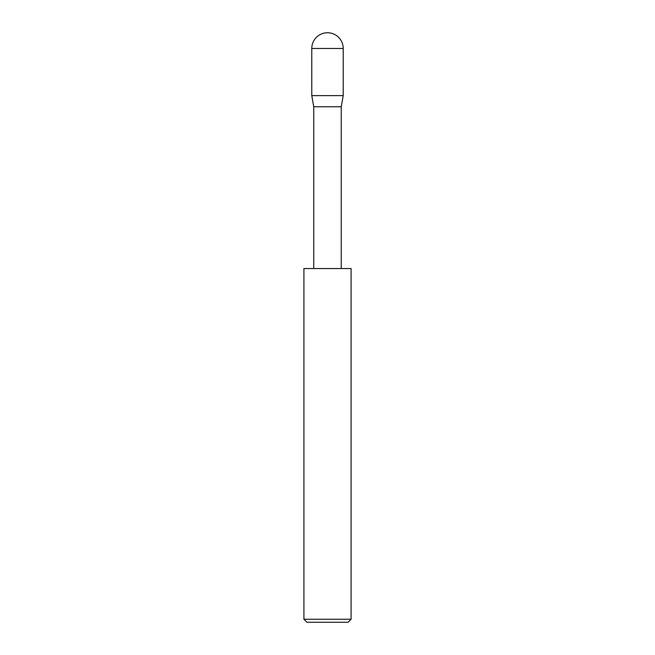 <?xml version="1.0" encoding="UTF-8"?>
<svg xmlns="http://www.w3.org/2000/svg" width="655" height="655" viewBox="0 0 655 655"><rect width="100%" height="100%" fill="white"/><g stroke="black" fill="none" stroke-linecap="round" stroke-linejoin="round"><path stroke-width="0.98" d="M327.5 32.75A15.72 15.72 0 0 1 343.22 48.47L311.78 48.47A15.72 15.72 0 0 1 327.5 32.75M313.745 268.55L313.745 106.765L311.78 95.63L343.22 95.63L343.22 48.47M311.78 95.63L311.78 48.47M341.255 268.55L341.255 106.765L343.22 95.63M313.745 106.765L341.255 106.765M351.08 619.253L348.083 622.25L306.917 622.25L303.92 619.253L351.08 619.253L351.08 268.55L303.92 268.55L303.92 619.253"/></g></svg>
